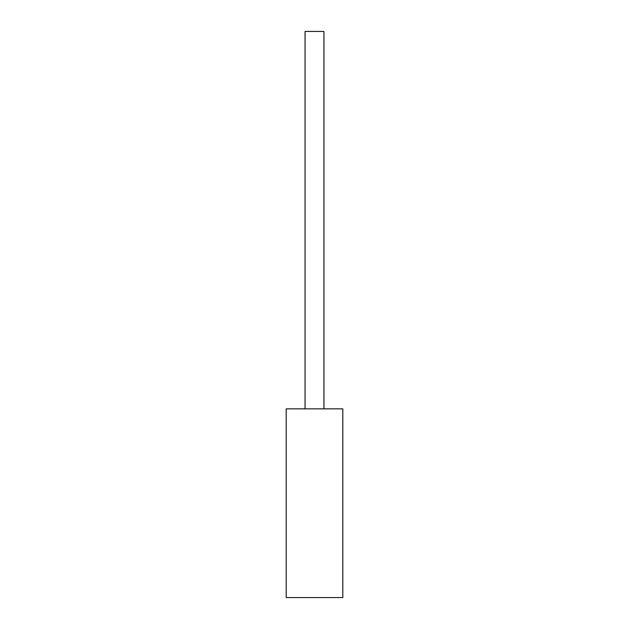 <?xml version="1.0" encoding="UTF-8"?>
<svg xmlns="http://www.w3.org/2000/svg" width="629" height="629" viewBox="0 0 629 629"><rect width="100%" height="100%" fill="white"/><g stroke="black" fill="none" stroke-linecap="round" stroke-linejoin="round"><path stroke-width="0.94" d="M342.805 408.85L286.195 408.85L286.195 597.55L342.805 597.55L342.805 408.85M305.065 408.85L305.065 31.45L323.935 31.45L323.935 408.85"/></g></svg>
